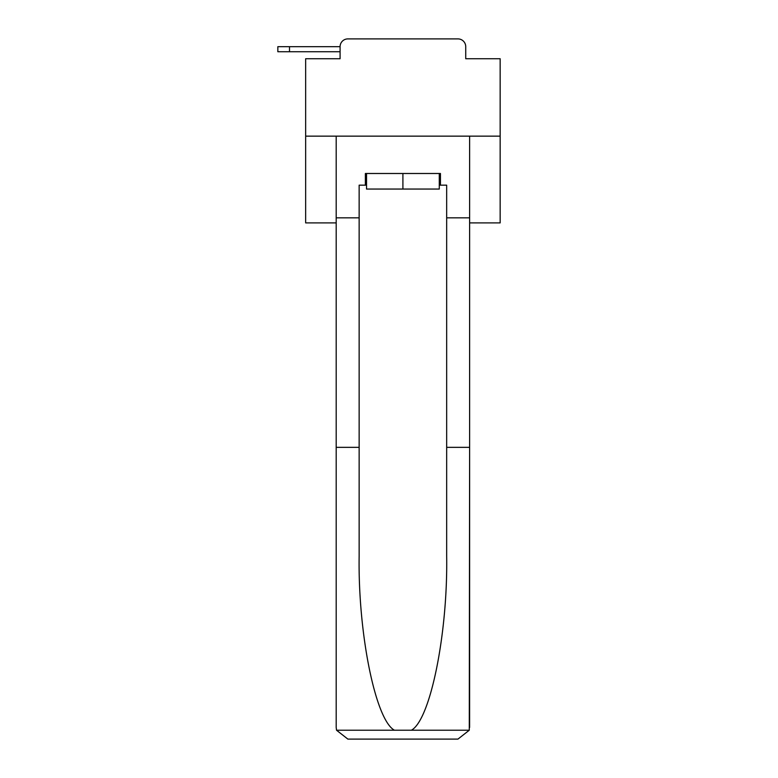 <?xml version="1.0" encoding="UTF-8"?>
<svg xmlns="http://www.w3.org/2000/svg" width="778" height="778" viewBox="0 0 778 778"><rect width="100%" height="100%" fill="white"/><g stroke="black" fill="none" stroke-linecap="round" stroke-linejoin="round"><path stroke-width="1.17" d="M469.62 222.897L500.157 222.897L500.157 58.739L465.73 58.739L465.73 46.68A7.78 7.78 0 0 0 457.95 38.9L347.863 38.9A7.78 7.78 0 0 0 340.083 46.68L340.083 58.739L340.083 51.737L277.843 51.737L277.843 46.68L301.183 46.68M500.157 136.15L305.657 136.15L305.657 58.739L340.083 58.739M305.657 136.15L305.657 222.897L336.193 222.897M347.863 38.9L372.565 38.9M433.249 38.9L457.95 38.9M465.73 58.739L465.73 46.68M439.278 185.164L440.445 185.164L440.445 173.494L365.368 173.494L365.368 185.164L359.144 185.164L359.144 447.35L336.193 447.35L336.193 727.43L336.534 730.221L347.863 739.1L457.95 739.1L469.28 730.221L469.62 447.35L469.62 727.43M428.386 739.1L457.95 739.1L428.386 739.1M359.144 447.35L359.144 556.163C357.938 633.467 375.492 720.068 394.436 730.221L411.377 730.221C430.322 720.068 447.875 633.467 446.669 556.163L446.669 185.164L440.445 185.164M336.193 727.43L336.193 136.15L469.62 136.15L469.62 217.84L446.669 217.84M359.144 217.84L336.193 217.84M469.62 217.84L469.62 447.35L446.669 447.35M365.368 185.164L366.535 185.164M366.535 173.494L366.535 189.054L439.278 189.054L439.278 173.494M402.907 173.494L402.907 189.054M289.513 51.737L289.513 46.68L340.083 46.68M336.534 730.221L394.436 730.221M411.377 730.221L469.28 730.221"/></g></svg>
